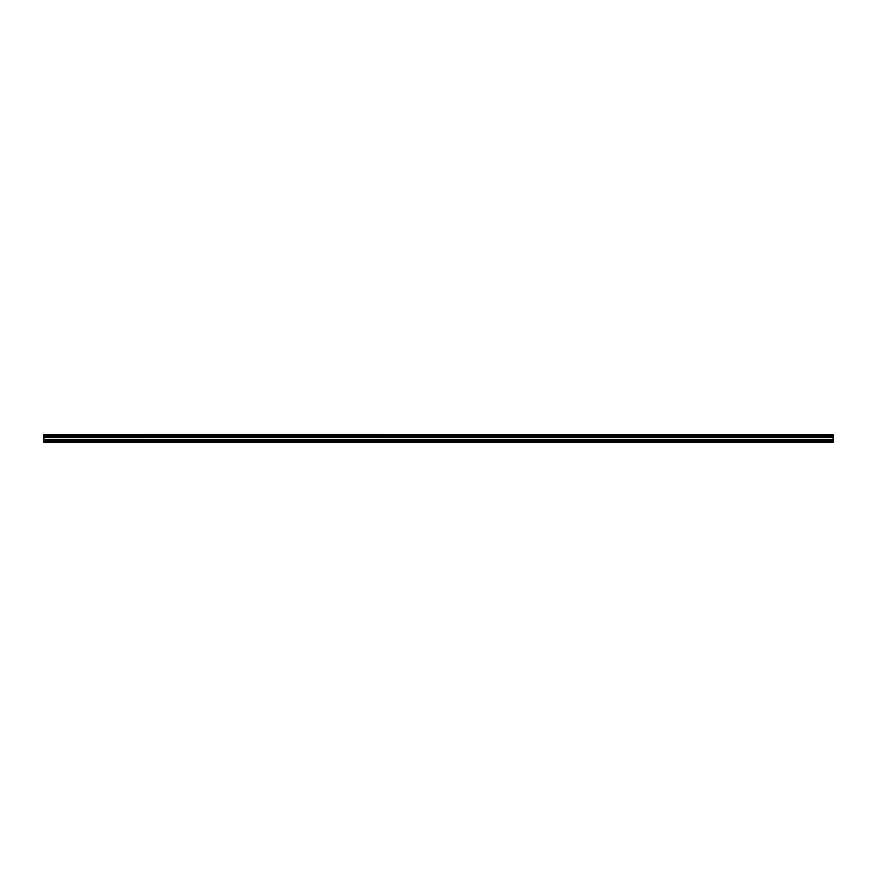 <?xml version="1.0" encoding="UTF-8"?>
<svg xmlns="http://www.w3.org/2000/svg" width="877" height="877" viewBox="0 0 877 877"><rect width="100%" height="100%" fill="white"/><g stroke="black" fill="none" stroke-linecap="round" stroke-linejoin="round"><path stroke-width="1.32" d="M43.85 436.297L43.85 435.595L833.15 435.595L833.15 436.297L43.85 436.297L833.15 436.384L833.15 437.272L43.85 437.349L833.15 437.272M43.85 436.384L43.85 437.272M43.85 442.26L833.15 442.26L833.15 440.407L43.85 440.407L43.85 442.26M43.85 437.349L43.85 440.407M43.85 434.817L833.15 434.817L43.85 434.74L43.85 435.595M833.15 437.349L833.15 440.407M833.15 434.817L833.15 435.507L43.85 435.507M43.85 441.811L833.15 441.811M43.85 440.484L833.15 440.484M43.85 439.596L833.15 439.596M833.15 439.432L43.85 439.432M43.85 437.568L833.15 437.568M43.85 437.404L833.15 437.404"/></g></svg>
